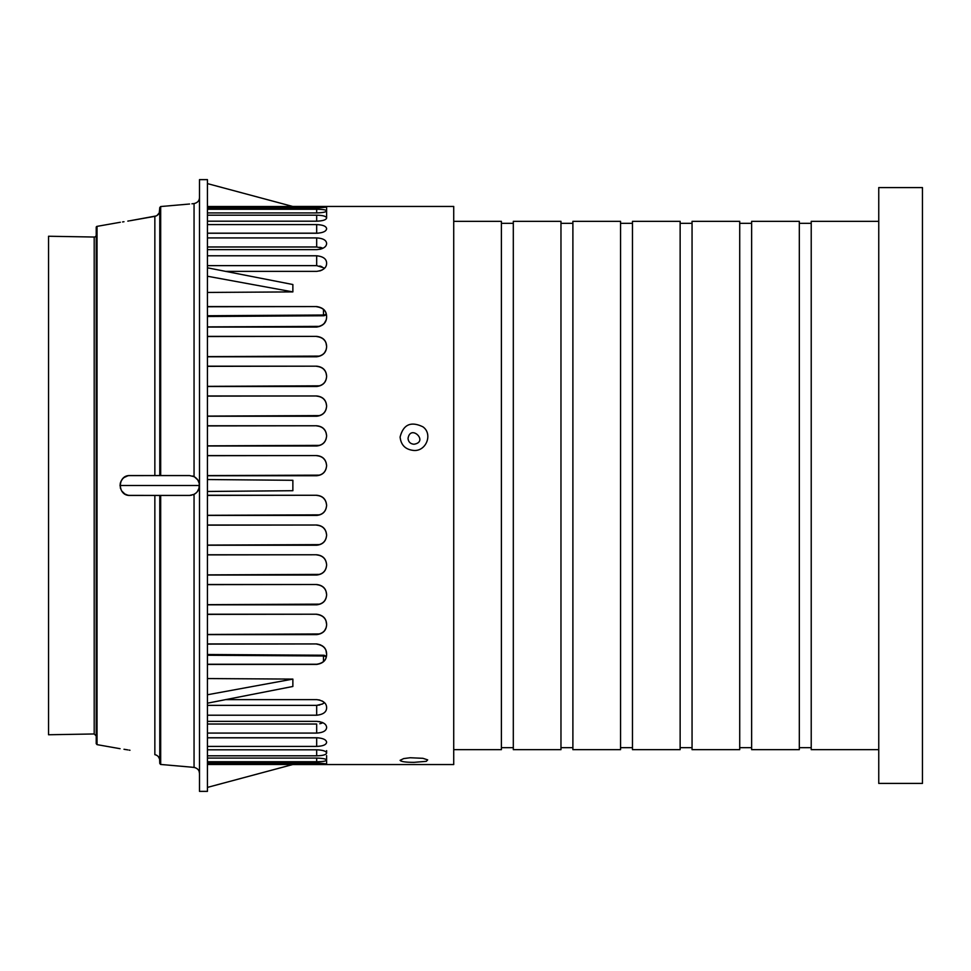 <?xml version="1.0" encoding="UTF-8"?>
<svg xmlns="http://www.w3.org/2000/svg" width="971" height="971" viewBox="0 0 971 971"><rect width="100%" height="100%" fill="white"/><g stroke="black" fill="none" stroke-linecap="round" stroke-linejoin="round"><path stroke-width="1.46" d="M160.676 495.428L189.563 495.428L160.676 495.428L160.676 764.456L159.778 763.461L160.676 764.456L189.563 766.981L160.518 764.432M156.974 215.538L159.268 212.88L159.778 207.539L160.676 206.544L189.563 204.019L160.676 206.544L159.778 207.539L159.778 475.572L189.563 475.572L194.054 476.64C197.586 478.667 199.395 481.628 199.492 485.5C199.395 489.384 197.586 492.333 194.054 494.36L189.563 495.428L159.778 495.428L159.778 763.461L159.596 759.055L158.334 756.64M129.98 750.255C117.2 748.204 117.2 748.204 129.98 750.255L129.07 750.098M156.974 755.462L156.258 755.074M128.949 495.38L154.85 495.428L129.98 495.428C117.2 496.12 117.2 474.88 129.98 475.572L154.85 475.572L128.949 475.62M159.778 495.428L154.85 495.428L154.85 754.649C157.909 755.426 159.547 757.38 159.778 760.524M159.778 210.476C159.547 213.62 157.909 215.586 154.85 216.351L129.98 220.745C117.2 222.796 117.2 222.796 129.98 220.745L156.258 215.926M97.039 226.364A0.995 0.995 0 0 0 96.214 227.335L96.214 743.665L97.039 744.636L97.039 226.364L120.331 222.262M120.173 483.934L120.44 488.243M120.355 487.952L121.666 490.925L124.907 494.033M127.699 495.161L128.56 495.331M127.808 749.891L123.985 749.272M122.552 221.946L123.985 221.728M127.808 221.109L129.07 220.903M124.009 477.562L122.856 478.582M121.084 481.082L120.416 482.842M160.676 206.544L160.676 475.572L159.778 475.572L189.563 475.572L129.98 475.572L154.85 475.572L154.85 216.351M199.492 197.514C199.395 200.706 197.586 202.733 194.054 203.582L191.942 203.801M189.563 766.981L194.054 767.418C197.586 768.267 199.395 770.294 199.492 773.486L199.152 771.46M195.001 767.588L191.942 767.199M127.832 475.802L124.094 477.501M122.71 478.739L120.974 481.337M120.319 483.23L120.052 485.609M127.844 495.198L129.204 495.404M189.563 495.428L191.457 495.246M193.763 494.494L195.984 493.074M197.283 491.751L199.225 487.806L199.31 483.594L197.829 479.99L194.552 476.907M194.916 477.137L192.476 476.008M120.064 486.01L120.44 482.769M123.73 477.793L124.895 476.967M127.711 475.839L128.488 475.681M127.832 495.198L124.798 493.972M124.409 493.717L122.455 491.981M121.715 491.01L120.319 487.794M199.286 483.485L198.958 488.716M197.902 490.889L196.433 492.673M194.795 493.936L192.913 494.846M197.574 479.638L198.897 482.114M207.442 787.396L292.866 764.505L207.442 764.493M207.442 694.763L292.866 679.093L292.866 686.473L207.442 703.186M207.442 678.559L292.866 679.093M207.442 479.54L292.866 480.293L292.866 490.707L207.442 491.46M207.442 267.814L292.866 284.527L292.866 291.907L207.442 276.237M292.866 291.907L207.442 292.441M292.866 206.495L207.442 206.507L292.866 206.495L207.442 183.604M207.442 791.365L207.442 179.635L199.492 179.635L199.492 791.365L207.442 791.365M326.608 755.596L326.608 763.861L316.68 762.939L316.68 764.383L326.608 763.861M326.608 752.95C326.098 751.117 322.785 750.073 316.68 749.806L316.68 755.814C322.797 755.681 326.11 754.77 326.608 753.059L326.608 750.644M207.442 224.604L316.68 224.604L316.68 233.174L207.442 233.174M316.68 233.174L317.93 233.21M207.442 237.919L316.68 237.919L316.68 246.986L207.442 246.986M316.68 246.986L322.979 248.236M207.442 255.786L316.68 255.786L316.68 265.629L207.442 265.629M316.68 265.629L323.756 267.826M326.608 316.825C326.523 322.408 323.222 325.771 316.68 326.887L316.68 327.057C323.185 325.977 326.487 322.627 326.608 317.007L326.608 316.364C326.462 310.841 323.149 307.576 316.68 306.569L207.442 306.751M316.68 306.751C323.185 307.783 326.487 311.048 326.608 316.534L326.268 314.021A3.18 3.18 0 0 1 323.452 315.769L207.442 316.497M207.442 326.887L319.799 326.377M326.608 346.574C326.341 352.339 323.027 355.689 316.68 356.612L316.68 356.77C323.003 355.859 326.317 352.522 326.608 346.744L326.608 346.21C326.292 340.505 322.979 337.228 316.68 336.379L207.442 336.536M316.68 336.536C323.003 337.41 326.317 340.687 326.608 346.368L326.025 343.066M207.442 356.612L319.787 356.102M326.608 376.347C326.207 382.222 322.894 385.56 316.68 386.349L316.68 386.494C322.882 385.718 326.195 382.392 326.608 376.493L326.608 376.032C326.183 370.206 322.87 366.917 316.68 366.176L207.442 366.334M316.68 366.334C322.882 367.087 326.183 370.364 326.608 376.19L326.062 372.949M207.442 386.349L319.872 385.815M326.608 406.109C326.11 412.068 322.809 415.394 316.68 416.098L316.68 416.231C322.797 415.552 326.11 412.226 326.608 406.254L326.608 405.854C326.098 399.931 322.785 396.641 316.68 395.974L207.442 396.119M316.68 396.119C322.797 396.787 326.098 400.088 326.608 405.999L326.062 402.771M207.442 416.098L319.75 415.6M326.608 435.882C326.062 441.89 322.748 445.216 316.68 445.847L316.68 445.98C322.748 445.349 326.05 442.036 326.608 436.028L326.608 435.676C326.05 429.692 322.736 426.39 316.68 425.771L207.442 425.917M316.68 425.917C322.736 426.536 326.05 429.837 326.608 435.809L326.062 432.593M207.442 445.847L319.677 445.373M326.608 465.655C326.025 471.688 322.712 475.001 316.68 475.596L316.68 475.729C322.712 475.135 326.025 471.821 326.608 465.789L326.608 465.485C326.025 459.465 322.712 456.164 316.68 455.569L207.442 455.702M316.68 455.702C322.712 456.297 326.025 459.611 326.608 465.619L326.086 462.451M207.442 475.596L319.629 475.147M326.608 505.381C326.025 511.389 322.712 514.703 316.68 515.298L316.68 515.431C322.712 514.836 326.025 511.535 326.608 505.515L326.608 505.211C326.025 499.179 322.712 495.865 316.68 495.271L207.442 495.404M316.68 495.404C322.712 495.999 326.025 499.312 326.608 505.345L326.086 502.177M207.442 515.298L319.629 514.848M316.68 525.153C322.748 525.784 326.062 529.11 326.608 535.118L326.608 535.191C326.05 541.163 322.736 544.464 316.68 545.083L316.68 545.229C322.736 544.61 326.05 541.308 326.608 535.324L326.608 534.972C326.05 528.964 322.748 525.651 316.68 525.02L207.442 525.153M207.442 545.083L319.665 544.622M316.68 554.902C322.809 555.606 326.122 558.932 326.608 564.891L326.608 565.001C326.098 570.912 322.797 574.213 316.68 574.881L316.68 575.026C322.785 574.359 326.098 571.069 326.608 565.146L326.608 564.746C326.11 558.774 322.797 555.448 316.68 554.769L207.442 554.902M207.442 574.881L319.75 574.395M316.68 584.651C322.894 585.44 326.207 588.778 326.608 594.653L326.608 594.81C326.183 600.636 322.882 603.913 316.68 604.666L316.68 604.824C322.87 604.083 326.183 600.794 326.608 594.968L326.608 594.507C326.195 588.608 322.882 585.282 316.68 584.506L207.442 584.651M207.442 604.666L319.872 604.144M316.68 614.388C323.027 615.311 326.341 618.661 326.608 624.426L326.608 624.632C326.317 630.313 323.003 633.59 316.68 634.464L316.68 634.621C322.979 633.772 326.292 630.495 326.608 624.79L326.608 624.256C326.317 618.478 323.003 615.141 316.68 614.23L207.442 614.388M207.442 634.464L319.823 633.954M316.68 644.113C323.222 645.23 326.523 648.592 326.608 654.175L326.608 654.466C326.487 659.952 323.185 663.217 316.68 664.249L316.68 664.431C323.149 663.424 326.462 660.159 326.608 654.636L326.608 653.993C326.487 648.373 323.185 645.023 316.68 643.943L207.442 644.113M207.442 664.249L316.68 664.249M324.399 702.628L322.518 703.975L316.68 705.371L319.799 704.995M207.442 705.371L316.68 705.371L316.68 715.214C323.185 714.522 326.487 712.095 326.608 707.932L326.608 707.458C326.462 703.15 323.149 700.54 316.68 699.63L319.811 700.055M321.923 723.189L319.775 723.735M207.442 724.014L316.68 724.014L316.68 733.081C323.003 732.668 326.317 730.835 326.608 727.607L326.608 727.303C326.292 723.941 322.979 721.963 316.68 721.368L319.835 721.684M317.942 737.79L316.68 737.826L316.68 746.396C322.882 746.153 326.195 744.806 326.608 742.378L326.608 742.184C326.183 739.623 322.87 738.154 316.68 737.754L207.442 737.754M207.442 737.826L316.68 737.826M321.984 704.23L323.756 703.174M326.608 654.175L326.038 650.801M324.375 647.815L323.756 647.111M321.996 645.679L319.799 644.623M322.129 632.849L323.379 631.89M324.69 630.434L326.025 627.934M326.608 624.426L326.062 621.124M324.715 618.527L323.586 617.216M321.947 615.917L319.787 614.898M321.984 603.149L323.561 601.923M324.884 600.357L326.062 598.051M326.608 594.653L326.086 591.448M324.933 589.106L323.659 587.54M321.984 586.205L319.872 585.185M322.008 573.339L323.464 572.21M324.945 570.475L326.062 568.229M321.996 556.468L319.75 555.4M322.02 543.529L323.404 542.461M324.982 540.604L326.062 538.407M326.608 535.118L326.074 531.89M324.982 529.668L323.452 527.836M322.044 526.731L319.677 525.627M322.032 513.732L323.367 512.7M325.054 510.697L326.086 508.549M325.067 500.016L323.392 498.026M322.044 496.982L319.629 495.853M322.044 474.018L323.392 472.974M325.067 470.984L326.086 468.823M325.054 460.303L323.367 458.3M322.032 457.268L319.629 456.152M322.044 444.269L323.452 443.164M324.982 441.332L326.074 439.11M324.982 430.396L323.404 428.539M322.02 427.471L319.665 426.378M321.996 414.532L323.549 413.318M324.957 411.619L326.074 409.337M324.945 400.525L323.464 398.79M322.008 397.661L319.75 396.605M321.984 384.795L323.659 383.46M324.933 381.894L326.086 379.552M324.884 370.643L323.561 369.077M321.984 367.851L319.872 366.856M321.947 355.083L323.586 353.784M324.715 352.473L326.062 349.876M324.69 340.566L323.379 339.11M322.129 338.151L319.823 337.046M321.996 325.321L323.756 323.889M324.375 323.185L326.038 320.199M321.984 266.77L319.799 266.005M321.923 247.811L319.775 247.265M408.038 438.419C408.403 441.963 410.393 443.905 413.998 444.233C429.109 441.854 410.502 423.684 408.038 438.419M326.207 313.779A3.18 2.415 180 0 1 323.464 315.017L323.452 315.769M326.268 656.979A3.18 3.18 0 0 0 323.452 655.231L323.464 655.983A3.18 2.415 0 0 1 326.207 657.221M292.684 764.553L453.724 764.553L453.724 206.447L292.684 206.447M400.101 760.317L403.705 758.582L410.187 757.744L422.931 758.315L427.677 759.88L426.305 761.337L413.998 762.344C405.623 762.32 400.987 761.64 400.101 760.317M400.101 437.047C403.317 424.461 410.939 421.05 422.931 426.839C432.981 433.916 426.342 451.26 413.998 450.471C405.623 449.719 400.987 445.24 400.101 437.047M322.117 700.965L323.404 701.766M322.129 722.375L322.979 722.764M326.608 760.135L326.608 760.062C326.05 758.921 322.736 758.266 316.68 758.084L316.68 761.737C322.748 761.689 326.05 761.155 326.608 760.135M316.68 386.494L207.442 386.494M207.442 366.176L316.68 366.176M316.68 634.621L207.442 634.621M207.442 614.23L316.68 614.23M316.68 515.431L207.442 515.431M207.442 495.271L316.68 495.271M316.68 604.824L207.442 604.824M207.442 584.506L316.68 584.506M316.68 416.231L207.442 416.231M207.442 395.974L316.68 395.974M316.68 664.431L207.442 664.431M207.442 643.943L316.68 643.943M316.68 356.77L207.442 356.77M207.442 336.379L316.68 336.379M316.68 475.729L207.442 475.729M207.442 455.569L316.68 455.569M316.68 545.229L207.442 545.229M207.442 525.02L316.68 525.02M316.68 575.026L207.442 575.026M207.442 554.769L316.68 554.769M316.68 445.98L207.442 445.98M207.442 425.771L316.68 425.771M207.442 306.569L316.68 306.569M316.68 327.057L207.442 327.057M316.68 746.396L207.442 746.396M316.68 755.814L207.442 755.814M207.442 749.806L316.68 749.806M316.68 733.081L207.442 733.081M207.442 721.368L316.68 721.368M316.68 764.383L207.442 764.383M207.442 762.939L316.68 762.939M316.68 761.737L207.442 761.737M207.442 758.084L316.68 758.084M225.588 699.63L316.68 699.63M316.68 715.214L207.442 715.214M324.399 268.372L323.404 269.234M322.117 270.035L319.811 270.945M322.129 248.625L319.835 249.316M207.442 206.617L316.68 206.617L316.68 208.061L326.608 207.163L326.608 210.865C326.05 209.845 322.748 209.311 316.68 209.263L316.68 212.916C322.736 212.734 326.05 212.079 326.608 210.938L326.608 217.941C326.11 216.23 322.797 215.319 316.68 215.186L316.68 221.194C322.785 220.927 326.098 219.883 326.608 218.05L326.608 217.941M326.608 207.139L316.68 206.617M316.68 208.061L207.442 208.061M207.442 209.263L316.68 209.263M316.68 212.916L207.442 212.916M207.442 215.186L316.68 215.186M316.68 221.194L207.442 221.194M207.442 233.246L316.68 233.246C322.87 232.846 326.183 231.377 326.608 228.816L326.608 228.622C326.195 226.194 322.882 224.847 316.68 224.604M207.442 249.632L316.68 249.632C322.979 249.037 326.292 247.059 326.608 243.697L326.608 243.393C326.317 240.165 323.003 238.332 316.68 237.919M225.588 271.37L316.68 271.37C323.149 270.46 326.462 267.85 326.608 263.542L326.608 263.068C326.487 258.905 323.185 256.478 316.68 255.786M326.608 210.938L326.608 214.409M96.214 235.055A1.991 1.991 0 0 1 94.199 237.033L48.55 236.244L48.55 734.756L94.199 733.967L94.199 237.033M922.45 187.585L922.45 783.415L878.755 783.415L878.755 187.585L922.45 187.585M751.639 749.661L751.639 221.339L799.315 221.339L799.315 749.661L751.639 749.661M739.72 749.661L739.72 221.339L692.056 221.339L692.056 749.661L739.72 749.661M680.137 749.661L680.137 221.339L632.473 221.339L632.473 749.661L680.137 749.661M620.554 749.661L620.554 221.339L572.89 221.339L572.89 749.661L620.554 749.661M560.971 749.661L560.971 221.339L513.307 221.339L513.307 749.661L560.971 749.661M453.724 749.661L501.388 749.661L501.388 221.339L453.724 221.339M878.755 749.661L811.222 749.661L811.222 221.339L878.755 221.339M120.052 485.5L199.492 485.5M194.054 476.64L194.054 203.582M194.054 767.418L194.054 494.36M323.464 309.385L323.464 315.017L207.442 315.745M207.442 655.255L323.464 655.983L323.464 661.615M97.039 744.636L120.052 748.69M323.452 655.231L207.442 654.503L323.452 655.231M94.199 733.967L96.214 735.945M751.639 223.33L739.72 223.33M751.639 747.67L739.72 747.67M692.056 223.33L680.137 223.33M692.056 747.67L680.137 747.67M632.473 223.33L620.554 223.33M632.473 747.67L620.554 747.67M572.89 223.33L560.971 223.33M572.89 747.67L560.971 747.67M513.307 223.33L501.388 223.33M513.307 747.67L501.388 747.67M811.222 223.33L799.315 223.33M811.222 747.67L799.315 747.67"/></g></svg>
